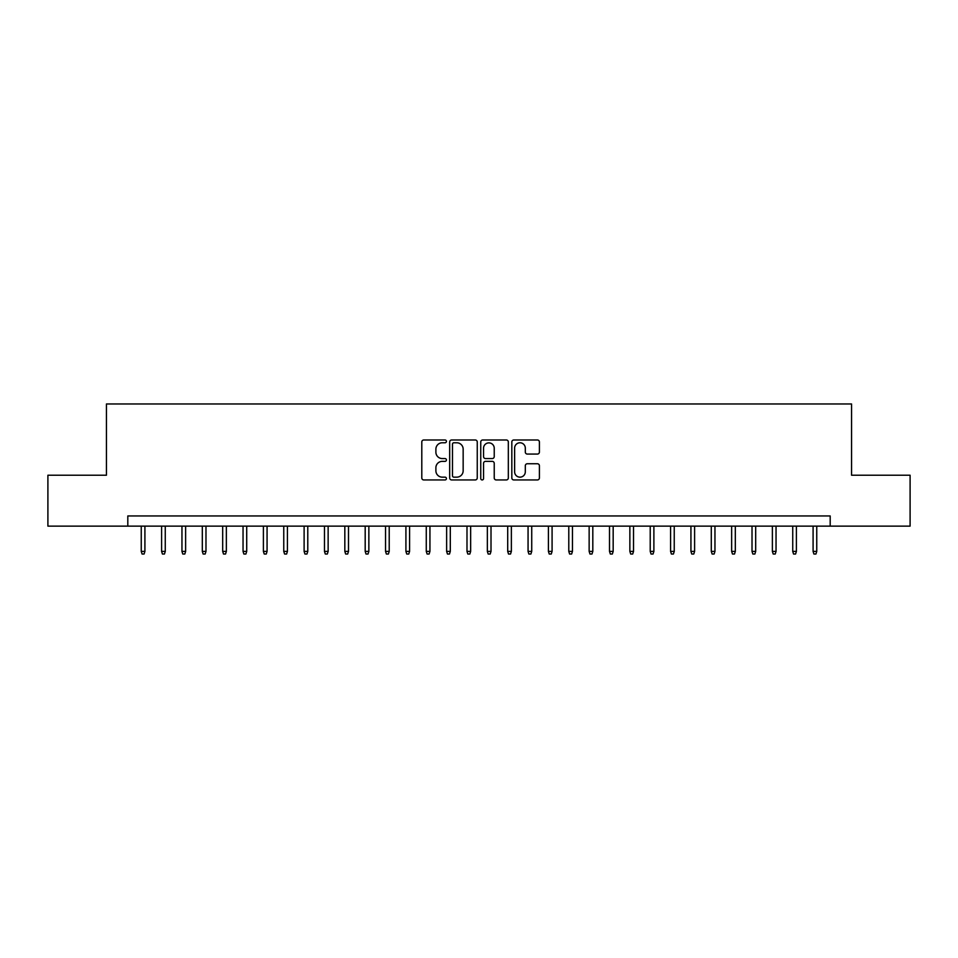<?xml version="1.0" encoding="UTF-8"?>
<svg xmlns="http://www.w3.org/2000/svg" width="958" height="958" viewBox="0 0 958 958"><rect width="100%" height="100%" fill="white"/><g stroke="black" fill="none" stroke-linecap="round" stroke-linejoin="round"><path stroke-width="1.44" d="M446.428 441.375A1.401 1.401 0 0 0 445.027 439.985L423.795 439.985A2 2 0 0 0 421.795 441.973L421.795 477.946A2 2 0 0 0 423.795 479.946L445.027 479.946A1.401 1.401 0 0 0 446.428 478.545A1.401 1.401 0 0 0 445.027 477.156L442.285 477.156A6.395 6.395 0 0 1 435.89 470.761L435.89 467.755A6.395 6.395 0 0 1 442.285 461.361L445.027 461.361A1.401 1.401 0 0 0 446.428 459.96A1.401 1.401 0 0 0 445.027 458.571L442.285 458.571A6.395 6.395 0 0 1 435.89 452.176L435.89 449.17A6.395 6.395 0 0 1 442.285 442.776L445.027 442.776A1.401 1.401 0 0 0 446.428 441.375M537.402 454.068A2 2 0 0 0 539.402 452.068L539.402 441.973A2 2 0 0 0 537.402 439.985L513.823 439.985A2 2 0 0 0 511.823 441.973L511.823 477.946A2 2 0 0 0 513.823 479.946L537.402 479.946A2 2 0 0 0 539.402 477.946L539.402 465.756A2 2 0 0 0 537.402 463.756L527.307 463.756A2 2 0 0 0 525.307 465.756L525.307 471.803A5.341 5.341 0 0 1 519.966 477.156A5.341 5.341 0 0 1 514.626 471.803L514.626 448.128A5.341 5.341 0 0 1 519.966 442.776A5.341 5.341 0 0 1 525.307 448.128L525.307 452.068A2 2 0 0 0 527.307 454.068L537.402 454.068M127.809 526.134L47.9 526.134L47.9 475.228L106.434 475.228L106.434 403.977L851.566 403.977L851.566 475.228L910.1 475.228L910.1 526.134L830.191 526.134L830.191 515.955L127.809 515.955L127.809 526.134L830.191 526.134M477.252 441.973A2 2 0 0 0 475.252 439.985L451.673 439.985A2 2 0 0 0 449.673 441.973L449.673 477.946A2 2 0 0 0 451.673 479.946L475.252 479.946A2 2 0 0 0 477.252 477.946L477.252 441.973M482.748 439.985L506.327 439.985A2 2 0 0 1 508.327 441.973L508.327 477.946A2 2 0 0 1 506.327 479.946L496.232 479.946A2 2 0 0 1 494.232 477.946L494.232 463.361A2 2 0 0 0 492.244 461.361L485.55 461.361A2 2 0 0 0 483.55 463.361L483.55 478.545A1.401 1.401 0 0 1 482.149 479.946A1.401 1.401 0 0 1 480.748 478.545L480.748 441.973A2 2 0 0 1 482.748 439.985M453.876 442.776A1.401 1.401 0 0 0 452.475 444.177L452.475 475.755A1.401 1.401 0 0 0 453.876 477.156L456.762 477.156A6.395 6.395 0 0 0 463.157 470.761L463.157 449.17A6.395 6.395 0 0 0 456.762 442.776L453.876 442.776M494.232 448.224A5.341 5.341 0 0 0 488.891 442.883A5.341 5.341 0 0 0 483.55 448.224L483.55 456.571A2 2 0 0 0 485.55 458.571L492.244 458.571A2 2 0 0 0 494.232 456.571L494.232 448.224M144.909 551.377L144.095 554.023L142.059 554.023L141.245 551.377L144.909 551.377L144.909 526.134M141.245 551.377L141.245 526.134M165.267 551.377L164.453 554.023L162.417 554.023L161.603 551.377L165.267 551.377L165.267 526.134M161.603 551.377L161.603 526.134M185.624 551.377L184.81 554.023L182.774 554.023L181.96 551.377L185.624 551.377L185.624 526.134M181.96 551.377L181.96 526.134M205.982 551.377L205.168 554.023L203.132 554.023L202.318 551.377L205.982 551.377L205.982 526.134M202.318 551.377L202.318 526.134M226.351 551.377L225.537 554.023L223.501 554.023L222.687 551.377L226.351 551.377L226.351 526.134M222.687 551.377L222.687 526.134M246.709 551.377L245.895 554.023L243.859 554.023L243.045 551.377L246.709 551.377L246.709 526.134M243.045 551.377L243.045 526.134M267.066 551.377L266.252 554.023L264.216 554.023L263.402 551.377L267.066 551.377L267.066 526.134M263.402 551.377L263.402 526.134M287.424 551.377L286.61 554.023L284.574 554.023L283.76 551.377L287.424 551.377L287.424 526.134M283.76 551.377L283.76 526.134M307.781 551.377L306.967 554.023L304.931 554.023L304.117 551.377L307.781 551.377L307.781 526.134M304.117 551.377L304.117 526.134M328.139 551.377L327.325 554.023L325.289 554.023L324.475 551.377L328.139 551.377L328.139 526.134M324.475 551.377L324.475 526.134M348.496 551.377L347.682 554.023L345.646 554.023L344.832 551.377L348.496 551.377L348.496 526.134M344.832 551.377L344.832 526.134M368.854 551.377L368.04 554.023L366.004 554.023L365.19 551.377L368.854 551.377L368.854 526.134M365.19 551.377L365.19 526.134M389.211 551.377L388.397 554.023L386.361 554.023L385.547 551.377L389.211 551.377L389.211 526.134M385.547 551.377L385.547 526.134M409.581 551.377L408.767 554.023L406.731 554.023L405.917 551.377L409.581 551.377L409.581 526.134M405.917 551.377L405.917 526.134M429.938 551.377L429.124 554.023L427.088 554.023L426.274 551.377L429.938 551.377L429.938 526.134M426.274 551.377L426.274 526.134M450.296 551.377L449.482 554.023L447.446 554.023L446.632 551.377L450.296 551.377L450.296 526.134M446.632 551.377L446.632 526.134M470.653 551.377L469.839 554.023L467.803 554.023L466.989 551.377L470.653 551.377L470.653 526.134M466.989 551.377L466.989 526.134M491.011 551.377L490.197 554.023L488.161 554.023L487.347 551.377L491.011 551.377L491.011 526.134M487.347 551.377L487.347 526.134M511.368 551.377L510.554 554.023L508.518 554.023L507.704 551.377L511.368 551.377L511.368 526.134M507.704 551.377L507.704 526.134M531.726 551.377L530.912 554.023L528.876 554.023L528.062 551.377L531.726 551.377L531.726 526.134M528.062 551.377L528.062 526.134M552.083 551.377L551.269 554.023L549.233 554.023L548.419 551.377L552.083 551.377L552.083 526.134M548.419 551.377L548.419 526.134M572.453 551.377L571.639 554.023L569.603 554.023L568.789 551.377L572.453 551.377L572.453 526.134M568.789 551.377L568.789 526.134M592.81 551.377L591.996 554.023L589.96 554.023L589.146 551.377L592.81 551.377L592.81 526.134M589.146 551.377L589.146 526.134M613.168 551.377L612.354 554.023L610.318 554.023L609.504 551.377L613.168 551.377L613.168 526.134M609.504 551.377L609.504 526.134M633.525 551.377L632.711 554.023L630.675 554.023L629.861 551.377L633.525 551.377L633.525 526.134M629.861 551.377L629.861 526.134M653.883 551.377L653.069 554.023L651.033 554.023L650.219 551.377L653.883 551.377L653.883 526.134M650.219 551.377L650.219 526.134M674.24 551.377L673.426 554.023L671.39 554.023L670.576 551.377L674.24 551.377L674.24 526.134M670.576 551.377L670.576 526.134M694.598 551.377L693.784 554.023L691.748 554.023L690.934 551.377L694.598 551.377L694.598 526.134M690.934 551.377L690.934 526.134M714.955 551.377L714.141 554.023L712.105 554.023L711.291 551.377L714.955 551.377L714.955 526.134M711.291 551.377L711.291 526.134M735.313 551.377L734.499 554.023L732.463 554.023L731.649 551.377L735.313 551.377L735.313 526.134M731.649 551.377L731.649 526.134M755.682 551.377L754.868 554.023L752.832 554.023L752.018 551.377L755.682 551.377L755.682 526.134M752.018 551.377L752.018 526.134M776.04 551.377L775.226 554.023L773.19 554.023L772.376 551.377L776.04 551.377L776.04 526.134M772.376 551.377L772.376 526.134M796.397 551.377L795.583 554.023L793.547 554.023L792.733 551.377L796.397 551.377L796.397 526.134M792.733 551.377L792.733 526.134M816.755 551.377L815.941 554.023L813.905 554.023L813.091 551.377L816.755 551.377L816.755 526.134M813.091 551.377L813.091 526.134"/></g></svg>

